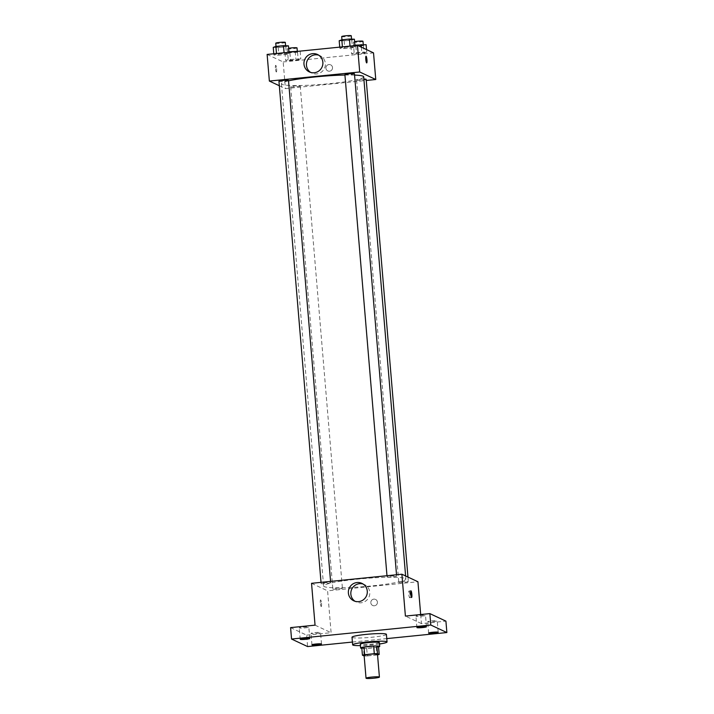 <?xml version="1.0" encoding="UTF-8"?>
<svg xmlns="http://www.w3.org/2000/svg" width="714" height="714" viewBox="0 0 714 714"><rect width="100%" height="100%" fill="white"/><g stroke="black" fill="none" stroke-linecap="round" stroke-linejoin="round"><path stroke-width="0.54" stroke-dasharray="3.57 2.68" d="M377.492 654.256A6.712 0.652 -4.8 0 1 370.861 655.47A6.712 0.652 -4.8 0 1 364.113 655.381M378.554 646.857A9.112 0.892 -4.8 0 1 376.332 647.348L366.675 648.321L367.317 655.934A9.112 0.892 -4.8 0 1 364.167 655.979M367.317 655.934L376.974 654.961A9.112 0.892 -4.8 0 0 377.545 654.854M376.332 647.348L376.974 654.961M366.675 648.321A9.112 0.892 -4.8 0 1 363.497 648.366L364.131 655.979M361.784 647.562L363.497 648.366M361.846 648.366A9.594 0.937 175.2 0 0 371.842 647.991A9.594 0.937 175.2 0 0 378.563 646.955M379.402 642.6A9.594 0.937 -4.8 0 1 371.521 644.189A9.594 0.937 -4.8 0 1 360.293 644.206M379.518 643.992A17.261 1.678 -4.8 0 1 360.409 645.599M386.408 634.353A17.261 1.678 -4.8 0 1 369.352 637.468A17.261 1.678 -4.8 0 1 352.002 637.236M352.413 642.056L386.765 638.602M290.589 627.624L306.636 635.148L307.591 646.563M306.636 635.148L331.1 632.684L327.592 590.835L417.931 581.749M420.68 614.531L421.447 623.599L445.911 621.135M377.411 602.125A3.356 3.293 -64.9 0 0 371.137 601.063A3.356 3.293 -64.9 0 0 375.992 605.186A3.356 3.293 -64.9 0 0 375.546 599.421A3.356 3.293 -64.9 0 0 371.137 601.063A3.356 3.293 -64.9 0 0 375.992 605.186A3.356 3.293 -64.9 0 0 377.411 602.125M433.291 621.653A4.793 0.464 175.2 0 0 437.236 620.859A4.793 0.464 175.2 0 0 431.613 620.868A4.793 0.464 175.2 0 0 427.677 621.662A4.793 0.464 175.2 0 0 433.291 621.653M421.572 616.155A4.793 0.464 175.2 0 0 425.517 615.361A4.793 0.464 175.2 0 0 419.903 615.37A4.793 0.464 175.2 0 0 415.959 616.164A4.793 0.464 175.2 0 0 421.572 616.155M421.447 623.599L405.4 616.075M304.878 627.892A4.793 0.464 175.2 0 0 308.823 627.097A4.793 0.464 175.2 0 0 303.209 627.106A4.793 0.464 175.2 0 0 299.264 627.901A4.793 0.464 175.2 0 0 304.878 627.892M316.597 633.389A4.793 0.464 175.2 0 0 320.541 632.595A4.793 0.464 175.2 0 0 314.928 632.604A4.793 0.464 175.2 0 0 310.983 633.398A4.793 0.464 175.2 0 0 316.597 633.389M315.053 625.161L331.1 632.684M405.24 578.456A41.278 4.025 -4.8 0 1 405.873 579.072A41.278 4.025 -4.8 0 1 365.068 586.533A41.278 4.025 -4.8 0 1 323.603 585.98A41.278 4.025 -4.8 0 1 360.954 578.822A41.278 4.025 -4.8 0 1 405.24 578.456M311.536 583.311L327.592 590.835M330.609 582.624A4.793 0.464 -4.8 0 1 330.68 582.695A4.793 0.464 -4.8 0 1 325.941 583.561A4.793 0.464 -4.8 0 1 321.121 583.499A4.793 0.464 -4.8 0 1 325.468 582.669A4.793 0.464 -4.8 0 1 330.609 582.624M408.274 581.482A4.793 0.464 -4.8 0 1 408.346 581.553A4.793 0.464 -4.8 0 1 403.606 582.419A4.793 0.464 -4.8 0 1 398.787 582.356A4.793 0.464 -4.8 0 1 403.124 581.526A4.793 0.464 -4.8 0 1 408.274 581.482M342.327 588.122A4.793 0.464 -4.8 0 1 342.399 588.193A4.793 0.464 -4.8 0 1 337.66 589.059A4.793 0.464 -4.8 0 1 332.84 588.996A4.793 0.464 -4.8 0 1 337.178 588.158A4.793 0.464 -4.8 0 1 342.327 588.122M387.149 576.939A4.793 0.464 175.2 0 0 392.289 576.894A4.793 0.464 175.2 0 0 396.627 576.064A4.793 0.464 175.2 0 0 391.816 575.993A4.793 0.464 175.2 0 0 387.077 576.867A4.793 0.464 175.2 0 0 387.149 576.939M321.202 606.57A3.356 0.553 84.3 0 0 321.255 606.579A3.356 0.553 84.3 0 0 321.478 603.187A3.356 0.553 84.3 0 0 320.586 599.903A3.356 0.553 84.3 0 0 320.354 603.134A3.356 0.553 84.3 0 0 321.202 606.57A3.356 0.553 84.3 0 0 321.264 606.579A3.356 0.553 84.3 0 0 321.478 603.187A3.356 0.553 84.3 0 0 320.586 599.903A3.356 0.553 84.3 0 0 320.354 603.134A3.356 0.553 84.3 0 0 321.202 606.57M409.086 591.014A3.356 0.553 -95.7 0 1 409.934 594.45A3.356 0.553 -95.7 0 1 409.702 597.68A3.356 0.553 -95.7 0 1 408.81 594.396A3.356 0.553 -95.7 0 1 409.033 591.005A3.356 0.553 -95.7 0 1 409.086 591.014M363.114 584.043A9.621 9.443 115.1 0 1 365.702 601.054A9.621 9.443 115.1 0 1 355.028 601.286M363.694 76.835A41.278 4.025 -4.8 0 1 322.898 84.297A41.278 4.025 -4.8 0 1 281.423 83.743A41.278 4.025 -4.8 0 1 288.536 80.852M344.933 75.041A41.278 4.025 -4.8 0 1 354.563 75.086M344.898 74.622A4.793 0.464 175.2 0 0 344.969 74.693A4.793 0.464 175.2 0 0 350.119 74.649A4.793 0.464 175.2 0 0 354.456 73.819M300.148 85.876A4.793 0.464 -4.8 0 1 300.219 85.948A4.793 0.464 -4.8 0 1 295.48 86.813A4.793 0.464 -4.8 0 1 290.669 86.751A4.793 0.464 -4.8 0 1 295.007 85.921A4.793 0.464 -4.8 0 1 300.148 85.876M366.175 79.316A4.793 0.464 -4.8 0 1 361.436 80.182A4.793 0.464 -4.8 0 1 356.616 80.12A4.793 0.464 -4.8 0 1 359.044 79.504A4.793 0.464 -4.8 0 1 363.89 79.111M288.51 80.459A4.793 0.464 -4.8 0 1 283.77 81.325A4.793 0.464 -4.8 0 1 278.951 81.253M279.326 85.742L285.413 88.598L366.264 80.459M267.125 54.434L283.181 61.957L285.413 88.598M283.181 61.957L373.52 52.872M332.519 67.553A3.356 3.293 -64.9 0 0 326.244 66.482A3.356 3.293 -64.9 0 0 331.109 70.606A3.356 3.293 -64.9 0 0 330.653 64.84A3.356 3.293 -64.9 0 0 326.244 66.482A3.356 3.293 -64.9 0 0 331.109 70.606A3.356 3.293 -64.9 0 0 332.519 67.553M276.514 54.059L273.881 54.987L278.862 55.156L286.466 54.389L289.099 53.461L276.514 54.059L273.881 54.987L278.862 55.156L286.466 54.389L289.099 53.461L276.514 54.059L276.47 53.496M354.18 52.916L351.547 53.845L356.527 54.014L364.131 53.247L366.764 52.318L361.793 52.149L354.18 52.916L351.547 53.845L356.527 54.014L364.131 53.247L366.764 52.318L354.18 52.916L353.546 45.303L350.913 46.24L363.488 45.642L366.121 44.705M288.233 59.548L285.6 60.485L290.571 60.645L298.184 59.887L300.817 58.95L288.233 59.548L285.6 60.485L298.184 59.887L300.817 58.95L288.233 59.548L287.599 51.944L284.966 52.872L297.542 52.274L300.175 51.346L298.425 51.283M342.47 47.419L339.837 48.356L344.808 48.516L352.413 47.758L355.045 46.821L342.47 47.419L339.837 48.356L344.808 48.516L352.413 47.758L355.045 46.821L342.47 47.419L342.417 46.856M276.309 71.989A3.356 0.553 84.3 0 0 276.372 71.998A3.356 0.553 84.3 0 0 276.586 68.606A3.356 0.553 84.3 0 0 275.693 65.322A3.356 0.553 84.3 0 0 275.461 68.553A3.356 0.553 84.3 0 0 276.309 71.989A3.356 0.553 84.3 0 0 276.372 71.998A3.356 0.553 84.3 0 0 276.586 68.606A3.356 0.553 84.3 0 0 275.702 65.322A3.356 0.553 84.3 0 0 275.461 68.553A3.356 0.553 84.3 0 0 276.318 71.989M366.71 62.912L366.71 62.912A3.356 0.553 -95.7 0 1 365.818 59.628A3.356 0.553 -95.7 0 1 366.032 56.236L366.041 56.236M318.703 55.174A9.621 9.443 115.1 0 1 321.291 72.185A9.621 9.443 115.1 0 1 310.617 72.409M339.195 40.743L344.166 40.912L351.779 40.145L354.412 39.216M351.511 39.502A4.793 0.464 -4.8 0 1 351.583 39.573A4.793 0.464 -4.8 0 1 346.843 40.448A4.793 0.464 -4.8 0 1 342.024 40.377A4.793 0.464 -4.8 0 1 346.361 39.547A4.793 0.464 -4.8 0 1 351.511 39.502M339.73 47.133L339.837 48.356M344.166 40.912L344.808 48.516M351.779 40.145L352.413 47.758M354.947 45.598L355.045 46.821M350.03 46.098L350.074 46.66M351.261 35.771A4.793 0.464 -4.8 0 1 346.522 36.637A4.793 0.464 -4.8 0 1 341.703 36.575M273.248 47.374L278.219 47.543L285.823 46.776L288.456 45.848M285.555 46.142A4.793 0.464 -4.8 0 1 285.636 46.214A4.793 0.464 -4.8 0 1 280.888 47.079A4.793 0.464 -4.8 0 1 276.077 47.017A4.793 0.464 -4.8 0 1 280.415 46.178A4.793 0.464 -4.8 0 1 285.555 46.142M273.783 53.764L273.881 54.987M278.219 47.543L278.862 55.156M285.823 46.776L286.466 54.389M288.991 52.229L289.099 53.461M284.074 52.729L284.127 53.291M285.314 42.403A4.793 0.464 -4.8 0 1 280.575 43.277A4.793 0.464 -4.8 0 1 275.756 43.206M354.912 45.169L353.546 45.303M363.221 45A4.793 0.464 -4.8 0 1 363.292 45.071A4.793 0.464 -4.8 0 1 358.553 45.937A4.793 0.464 -4.8 0 1 353.742 45.874A4.793 0.464 -4.8 0 1 358.08 45.044A4.793 0.464 -4.8 0 1 363.221 45M350.913 46.24L351.547 53.845M355.884 46.401L356.527 54.014M363.488 45.642L364.131 53.247M366.532 49.596L366.764 52.318M361.373 47.178L361.793 52.149M362.98 41.269A4.793 0.464 -4.8 0 1 358.241 42.135A4.793 0.464 -4.8 0 1 353.421 42.072A4.793 0.464 -4.8 0 1 354.617 41.653M288.956 51.801L287.599 51.944M297.274 51.631A4.793 0.464 -4.8 0 1 297.345 51.703A4.793 0.464 -4.8 0 1 292.606 52.577A4.793 0.464 -4.8 0 1 287.787 52.506A4.793 0.464 -4.8 0 1 292.133 51.676A4.793 0.464 -4.8 0 1 297.274 51.631M284.966 52.872L285.6 60.485M289.938 53.041L290.571 60.645M297.542 52.274L298.184 59.887M300.175 51.346L300.817 58.95M295.239 51.604L295.837 58.789M297.024 47.9A4.793 0.464 -4.8 0 1 292.285 48.766A4.793 0.464 -4.8 0 1 287.474 48.704A4.793 0.464 -4.8 0 1 288.661 48.293M321.496 644.01L320.541 632.595M311.938 644.813L310.983 633.398M438.191 632.274L437.236 620.859M428.632 633.077L427.677 621.662M426.472 626.776L425.517 615.361M416.914 627.579L415.959 616.164M309.787 638.512L308.823 627.097M300.228 639.316L299.264 627.901M409.702 597.68L411.603 597.493M409.033 591.005L410.925 590.808M364.399 584.534L361.918 583.365M356.232 601.956L353.742 600.795M281.423 83.743L323.603 585.98M405.614 575.966L405.873 579.072M396.627 576.064L396.52 574.761M387.077 576.867L386.979 575.716M290.669 86.751L332.84 588.996M300.219 85.948L342.399 588.193M356.616 80.12L398.787 582.356M407.971 577.073L408.346 581.553M321.023 582.356L321.121 583.499M330.573 581.392L330.68 582.695M319.988 55.665L317.507 54.496M311.822 73.087L309.332 71.918M341.97 39.797L342.024 40.377M351.547 39.118L351.583 39.573M276.023 46.428L276.077 47.017M285.591 45.75L285.636 46.214M353.421 42.072L353.742 45.874M363.256 44.616L363.292 45.071M287.474 48.704L287.787 52.506M297.31 51.247L297.345 51.703"/><path stroke-width="1.07" d="M379.312 676.988A6.712 0.652 -4.8 0 1 379.411 677.086A6.712 0.652 -4.8 0 1 372.779 678.3A6.712 0.652 -4.8 0 1 366.032 678.211A6.712 0.652 -4.8 0 1 372.11 677.042A6.712 0.652 -4.8 0 1 379.312 676.988M366.032 678.211L364.113 655.381A6.712 0.652 -4.8 0 1 370.191 654.22A6.712 0.652 -4.8 0 1 377.394 654.158A6.712 0.652 -4.8 0 1 377.492 654.256L379.411 677.086M362.417 655.175L361.784 647.562A9.112 0.892 -4.8 0 1 363.997 647.071L373.654 646.099L374.297 653.703L364.64 654.676A9.112 0.892 -4.8 0 0 362.417 655.175L364.131 655.979A9.112 0.892 -4.8 0 0 364.167 655.979M373.654 646.099A9.112 0.892 -4.8 0 1 376.84 646.054L378.554 646.857L379.188 654.461A9.112 0.892 -4.8 0 1 377.545 654.854M379.188 654.461L377.474 653.658A9.112 0.892 -4.8 0 0 374.297 653.703M376.84 646.054L377.474 653.658M378.563 646.955A9.594 0.937 175.2 0 0 379.723 646.411A9.594 0.937 175.2 0 0 370.084 646.277A9.594 0.937 175.2 0 0 360.606 648.009A9.594 0.937 175.2 0 0 361.846 648.366M360.606 648.009L360.293 644.206A9.594 0.937 -4.8 0 1 368.968 642.546A9.594 0.937 -4.8 0 1 379.259 642.457A9.594 0.937 -4.8 0 1 379.402 642.6L379.723 646.411M363.997 647.071L364.64 654.676M360.409 645.599A17.261 1.678 -4.8 0 1 352.645 644.849A17.261 1.678 -4.8 0 1 368.263 641.859A17.261 1.678 -4.8 0 1 386.783 641.699A17.261 1.678 -4.8 0 1 387.05 641.957A17.261 1.678 -4.8 0 1 379.518 643.992M352.645 644.849L352.002 637.236A17.261 1.678 -4.8 0 1 367.63 634.246A17.261 1.678 -4.8 0 1 386.149 634.094A17.261 1.678 -4.8 0 1 386.408 634.353L387.05 641.957M304.173 638.521A4.793 0.464 -4.8 0 1 309.787 638.512A4.793 0.464 -4.8 0 1 305.048 639.378A4.793 0.464 -4.8 0 1 300.228 639.316A4.793 0.464 -4.8 0 1 304.173 638.521M420.858 626.785A4.793 0.464 -4.8 0 1 426.472 626.776A4.793 0.464 -4.8 0 1 421.733 627.642A4.793 0.464 -4.8 0 1 416.914 627.579A4.793 0.464 -4.8 0 1 420.858 626.785M432.577 632.283A4.793 0.464 -4.8 0 1 438.191 632.274A4.793 0.464 -4.8 0 1 433.452 633.139A4.793 0.464 -4.8 0 1 428.632 633.077A4.793 0.464 -4.8 0 1 432.577 632.283M315.883 644.019A4.793 0.464 -4.8 0 1 321.496 644.01A4.793 0.464 -4.8 0 1 316.757 644.876A4.793 0.464 -4.8 0 1 311.938 644.813A4.793 0.464 -4.8 0 1 315.883 644.019M386.765 638.602L446.875 632.55L430.819 625.027L291.544 639.039L307.591 646.563L352.413 642.056M420.68 614.531L417.931 581.749L401.884 574.217L405.4 616.075L429.864 613.612L445.911 621.135L446.875 632.55M429.864 613.612L430.819 625.027M401.884 574.217L311.536 583.311L315.053 625.161L290.589 627.624L291.544 639.039M367.273 591.13A9.621 9.443 115.1 0 1 353.742 600.795A9.621 9.443 115.1 0 1 349.28 588.068A9.621 9.443 115.1 0 1 367.273 591.13M410.987 590.826A3.356 0.553 -95.7 0 1 411.835 594.262A3.356 0.553 -95.7 0 1 411.603 597.493A3.356 0.553 -95.7 0 1 410.711 594.209A3.356 0.553 -95.7 0 1 410.925 590.808A3.356 0.553 -95.7 0 1 410.987 590.826M355.028 601.286A9.621 9.443 115.1 0 1 363.114 584.043M354.563 75.086A41.278 4.025 -4.8 0 1 363.06 76.211A41.278 4.025 -4.8 0 1 363.694 76.835L405.614 575.966M288.536 80.852A41.278 4.025 -4.8 0 1 344.933 75.041M396.52 574.761L354.456 73.819A4.793 0.464 175.2 0 0 349.637 73.756A4.793 0.464 175.2 0 0 344.898 74.622L386.979 575.716M363.89 79.111A4.793 0.464 -4.8 0 1 366.095 79.245A4.793 0.464 -4.8 0 1 366.175 79.316L407.971 577.073M321.023 582.356L278.951 81.253A4.793 0.464 -4.8 0 1 283.288 80.423A4.793 0.464 -4.8 0 1 288.438 80.379A4.793 0.464 -4.8 0 1 288.51 80.459L330.573 581.392M366.264 80.459L375.76 79.504L359.704 71.98L269.365 81.066L279.326 85.742M269.365 81.066L267.125 54.434L357.473 45.348L373.52 52.872L375.76 79.504M357.473 45.348L359.704 71.98M322.862 62.252A9.621 9.443 115.1 0 1 309.332 71.918A9.621 9.443 115.1 0 1 304.869 59.2A9.621 9.443 115.1 0 1 322.862 62.252M366.032 56.236A3.356 0.553 -95.7 0 1 366.095 56.245A3.356 0.553 -95.7 0 1 366.942 59.681A3.356 0.553 -95.7 0 1 366.71 62.912A3.356 0.553 -95.7 0 1 365.818 59.628A3.356 0.553 -95.7 0 1 366.041 56.236A3.356 0.553 -95.7 0 1 366.095 56.245A3.356 0.553 -95.7 0 1 366.942 59.681A3.356 0.553 -95.7 0 1 366.71 62.912M310.617 72.409A9.621 9.443 115.1 0 1 318.703 55.174M354.947 45.598L354.412 39.216L349.432 39.047L341.827 39.814L339.195 40.743L339.73 47.133M349.432 39.047L350.03 46.098M341.827 39.814L342.417 46.856M341.97 39.797L341.703 36.575A4.793 0.464 -4.8 0 1 346.04 35.745A4.793 0.464 -4.8 0 1 351.19 35.7A4.793 0.464 -4.8 0 1 351.261 35.771L351.547 39.118M288.991 52.229L288.456 45.848L283.485 45.678L275.881 46.446L273.248 47.374L273.783 53.764M283.485 45.678L284.074 52.729M275.881 46.446L276.47 53.496M276.023 46.428L275.756 43.206A4.793 0.464 -4.8 0 1 280.093 42.376A4.793 0.464 -4.8 0 1 285.243 42.331A4.793 0.464 -4.8 0 1 285.314 42.403L285.591 45.75M366.532 49.596L366.121 44.705L354.912 45.169M361.15 44.545L361.373 47.178M354.617 41.653A4.793 0.464 -4.8 0 1 359.49 41.109A4.793 0.464 -4.8 0 1 362.899 41.198A4.793 0.464 -4.8 0 1 362.98 41.269L363.256 44.616M298.425 51.283L288.956 51.801M288.661 48.293A4.793 0.464 -4.8 0 1 293.543 47.749A4.793 0.464 -4.8 0 1 296.953 47.829A4.793 0.464 -4.8 0 1 297.024 47.9L297.31 51.247"/></g></svg>
